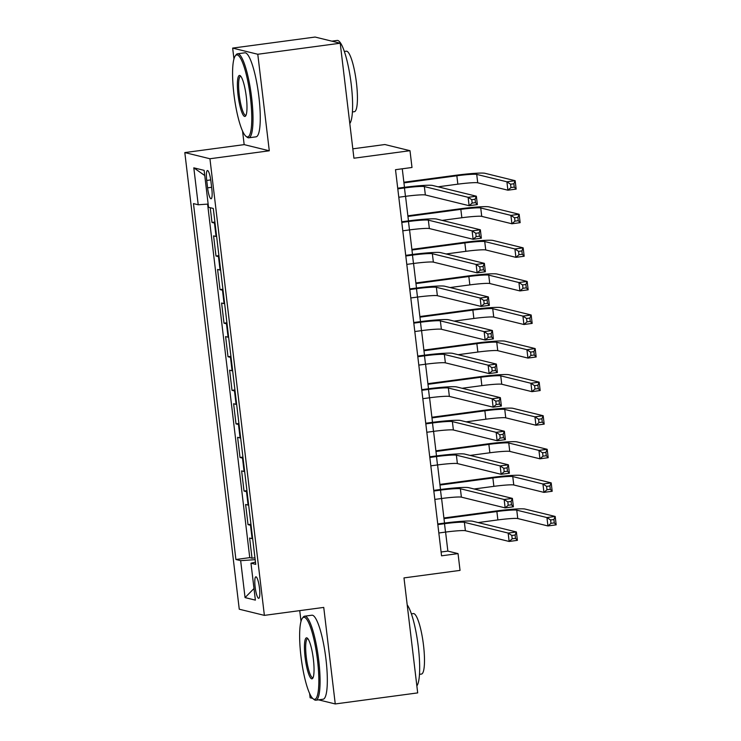 <?xml version="1.0" encoding="UTF-8"?>
<svg xmlns="http://www.w3.org/2000/svg" width="741" height="741" viewBox="0 0 741 741"><rect width="100%" height="100%" fill="white"/><g stroke="black" fill="none" stroke-linecap="round" stroke-linejoin="round"><path stroke-width="1.11" d="M259.48 588.095A10.846 2.093 -97.6 0 0 255.867 576.813A10.846 2.093 -97.6 0 0 255.136 587.029A10.846 2.093 -97.6 0 0 258.748 598.32A10.846 2.093 -97.6 0 0 259.48 588.095M299.735 610.64L301.013 621.31M309.608 693.409L310.127 697.781L312.73 698.42M184.815 152.581L239.26 609.213L264.38 615.373L209.935 158.75L184.815 152.581L244.169 144.625L269.289 150.794L257.785 54.26L232.655 48.1L233.952 58.919M242.548 131.018L244.169 144.625M232.655 48.1L315.101 37.05L340.221 43.219L353.939 158.213L409.995 150.701L384.875 144.532L352.818 148.83M318.519 699.847L335.256 703.95L417.692 692.9L403.984 577.906L460.041 570.394L458.04 553.601L447.86 551.109L445.591 532.084M257.785 54.26L340.221 43.219M210.231 207.712L211.991 222.439L214.909 222.05M216.641 236.564A13.56 1 173.2 0 1 216.076 236.481L213.593 235.87L215.992 256.015L218.919 255.626M220.642 270.141A13.56 1 -6.8 0 1 220.077 270.057L217.595 269.446L220.003 289.592L222.921 289.203M224.653 303.717A13.56 1 -6.8 0 1 224.078 303.634L221.596 303.023L224.004 323.169L226.922 322.78M228.654 337.294A13.56 1 -6.8 0 1 228.08 337.211L225.607 336.599L228.006 356.745L230.923 356.356M232.655 370.861A13.56 1 -6.8 0 1 232.081 370.787L229.608 370.176L232.007 390.322L234.934 389.933M236.657 404.438A13.56 1 -6.8 0 1 236.092 404.364L233.61 403.752L236.009 423.898L238.935 423.509M240.668 438.014A13.56 1 -6.8 0 1 240.093 437.931L237.611 437.329L240.019 457.475L242.937 457.077M244.669 471.591A13.56 1 -6.8 0 1 244.095 471.508L241.622 470.905L244.021 491.051L246.938 490.653M248.67 505.167A13.56 1 -6.8 0 1 248.096 505.084L245.623 504.482L248.022 524.619L250.949 524.23M409.995 150.701L411.996 167.485L395.509 169.698L441.553 555.815L458.04 553.601M206.72 180.452L207.6 187.834A10.513 2.019 -97.6 0 0 211.102 198.773A10.513 2.019 -97.6 0 0 211.815 188.872L210.935 181.48A10.513 2.019 -97.6 0 0 207.434 170.55A10.513 2.019 -97.6 0 0 206.72 180.452L210.722 179.915M255.469 562.15L250.977 563.197L255.728 564.364L213.288 208.462L208.536 207.295L204.136 170.365L193.809 167.827L198.218 204.766L193.466 203.599L235.907 559.501L240.658 560.659L255.173 559.659M250.977 563.197L255.376 600.127L245.058 597.598L240.658 560.659M215.038 223.134A13.56 1 173.2 0 1 214.473 223.05L211.991 222.439M207.6 204.108L249.754 557.64L252.023 558.195L254.95 557.806M252.672 538.744A13.56 1 -6.8 0 1 252.107 538.661L249.624 538.049L252.023 558.195M251.069 525.313A13.56 1 173.2 0 1 250.504 525.23L248.022 524.619M247.068 491.737A13.56 1 173.2 0 1 246.503 491.653L244.021 491.051M243.067 458.16A13.56 1 173.2 0 1 242.492 458.077L240.019 457.475M239.065 424.584A13.56 1 173.2 0 1 238.491 424.5L236.009 423.898M235.054 391.007A13.56 1 173.2 0 1 234.489 390.933L232.007 390.322M231.053 357.431A13.56 1 173.2 0 1 230.488 357.357L228.006 356.745M227.052 323.863A13.56 1 173.2 0 1 226.477 323.78L224.004 323.169M223.05 290.287A13.56 1 173.2 0 1 222.476 290.203L220.003 289.592M219.049 256.71A13.56 1 173.2 0 1 218.475 256.627L215.992 256.015M269.289 150.794L209.935 158.75M335.256 703.95L323.743 607.416L264.38 615.373M444.517 523.063L441.59 498.508M440.506 489.486L437.579 464.931M436.505 455.91L433.578 431.355M432.503 422.333L429.576 397.787M428.502 388.756L425.575 364.211M424.491 355.189L421.564 330.634M420.49 321.613L417.563 297.058M416.488 288.036L413.561 263.481M412.487 254.459L409.56 229.905M408.476 220.883L405.549 196.328M404.475 187.306L402.27 168.791M441.099 552.008L447.86 551.109M208.156 204.071L198.218 204.766M249.754 557.64L235.907 559.501M204.748 175.534L193.809 167.827M245.058 597.598L253.996 588.521M398.797 197.236L405.466 196.337A16.95 1.25 173.2 0 1 425.353 194.966L469.118 205.702L468.117 197.31L476.361 196.208L432.596 185.463A25.426 1.88 -6.8 0 0 402.771 187.529L397.722 188.205M397.797 188.844L404.466 187.945A16.95 1.25 173.2 0 1 424.352 186.575L468.117 197.31L471.767 199.709L472.174 203.071L475.472 202.626L475.064 199.273L471.767 199.709M475.064 199.273L476.361 196.208L477.361 204.599L469.118 205.702L472.174 203.071M477.361 204.599L475.472 202.626M438.098 186.815L457.845 184.166A16.95 1.25 173.2 0 1 477.723 182.795L507.909 190.196L506.909 181.804L515.152 180.702L484.966 173.292A25.426 1.88 -6.8 0 0 455.141 175.358L403.873 182.23M403.947 182.87L456.845 175.774A16.95 1.25 173.2 0 1 476.722 174.404L506.909 181.804L510.568 184.213L510.966 187.566L514.263 187.121L513.865 183.768L510.568 184.213M513.865 183.768L515.152 180.702L516.153 189.094L507.909 190.196L510.966 187.566M516.153 189.094L514.263 187.121M250.467 97.969A41.366 7.966 -97.6 0 0 235.249 55.936A41.366 7.966 -97.6 0 0 233.897 93.903A41.366 7.966 -97.6 0 0 246.021 136.344A41.366 7.966 -97.6 0 0 250.467 97.969M235.249 55.936L236.064 54.825A42.385 8.16 82.4 0 1 237.537 53.797A42.385 8.16 82.4 0 1 251.662 97.886A42.385 8.16 82.4 0 1 248.8 137.807A42.385 8.16 82.4 0 1 247.105 137.205L246.021 136.344M246.327 96.951A20.683 3.983 82.4 0 1 245.651 115.929A20.683 3.983 82.4 0 1 238.037 94.922A20.683 3.983 82.4 0 1 240.26 75.73A20.683 3.983 82.4 0 1 246.327 96.951M240.825 76.323A19.664 3.788 -97.6 0 0 240.556 76.314A19.664 3.788 -97.6 0 0 239.232 94.839A19.664 3.788 -97.6 0 0 245.78 115.29A19.664 3.788 -97.6 0 0 246.04 115.207M331.838 41.153L337.127 40.449A42.385 8.16 82.4 0 1 351.253 84.539A42.385 8.16 82.4 0 1 349.798 123.525M344.324 51.453L346.297 51.194A30.52 5.872 82.4 0 1 356.458 82.936A30.52 5.872 82.4 0 1 354.402 111.687L352.429 111.947M237.537 53.797L244.799 52.824A42.385 8.16 82.4 0 1 258.915 96.914A42.385 8.16 82.4 0 1 256.053 136.835L248.8 137.807M317.528 660.361A41.366 7.966 -97.6 0 0 302.309 618.327A41.366 7.966 -97.6 0 0 300.957 656.294A41.366 7.966 -97.6 0 0 313.082 698.735A41.366 7.966 -97.6 0 0 317.528 660.361M302.309 618.327L303.125 617.216A42.385 8.16 82.4 0 1 304.597 616.188A42.385 8.16 82.4 0 1 318.723 660.277A42.385 8.16 82.4 0 1 315.861 700.199A42.385 8.16 82.4 0 1 314.165 699.597L313.082 698.735M313.387 659.342A20.683 3.983 82.4 0 1 312.711 678.321A20.683 3.983 82.4 0 1 305.097 657.304A20.683 3.983 82.4 0 1 307.32 638.121A20.683 3.983 82.4 0 1 313.387 659.342M307.885 638.714A19.664 3.788 -97.6 0 0 307.617 638.705A19.664 3.788 -97.6 0 0 306.292 657.221A19.664 3.788 -97.6 0 0 312.841 677.682A19.664 3.788 -97.6 0 0 313.1 677.598M407.198 604.86A42.385 8.16 82.4 0 1 418.313 646.93A42.385 8.16 82.4 0 1 416.859 685.916M411.385 613.844L413.358 613.585A30.52 5.872 82.4 0 1 423.519 645.328A30.52 5.872 82.4 0 1 421.462 674.069L419.489 674.338M304.597 616.188L311.859 615.215A42.385 8.16 82.4 0 1 325.975 659.305A42.385 8.16 82.4 0 1 323.113 699.226L315.861 700.199M402.798 230.812L409.477 229.914A16.95 1.25 173.2 0 1 429.354 228.543L473.119 239.278L472.119 230.886L480.363 229.784L436.597 219.04A25.426 1.88 -6.8 0 0 406.772 221.105L401.724 221.781M401.798 222.42L408.476 221.522A16.95 1.25 173.2 0 1 428.354 220.151L472.119 230.886L475.778 233.285L476.176 236.648L479.473 236.203L479.075 232.85L475.778 233.285M479.075 232.85L480.363 229.784L481.363 238.176L473.119 239.278L476.176 236.648M481.363 238.176L479.473 236.203M406.8 264.389L413.478 263.49A16.95 1.25 173.2 0 1 433.365 262.119L477.121 272.855L476.12 264.463L484.364 263.351L440.608 252.616A25.426 1.88 -6.8 0 0 410.783 254.682L405.725 255.358M405.799 255.997L412.478 255.099A16.95 1.25 173.2 0 1 432.355 253.718L476.12 264.463L479.779 266.862L480.177 270.224L483.475 269.78L483.076 266.427L479.779 266.862M483.076 266.427L484.364 263.351L485.364 271.752L477.121 272.855L480.177 270.224M485.364 271.752L483.475 269.78M410.81 297.965L417.479 297.067A16.95 1.25 173.2 0 1 437.366 295.696L481.122 306.431L480.122 298.039L488.365 296.928L444.609 286.193A25.426 1.88 -6.8 0 0 414.784 288.258L409.727 288.934M409.81 289.564L416.479 288.675A16.95 1.25 173.2 0 1 436.366 287.295L480.122 298.039L483.78 300.438L484.179 303.801L487.476 303.356L487.078 299.994L483.78 300.438M487.078 299.994L488.365 296.928L489.375 305.329L481.122 306.431L484.179 303.801M489.375 305.329L487.476 303.356M414.812 331.542L421.481 330.643A16.95 1.25 173.2 0 1 441.367 329.263L485.133 340.008L484.132 331.616L492.376 330.505L448.611 319.769A25.426 1.88 -6.8 0 0 418.785 321.835L413.737 322.511M413.811 323.141L420.48 322.252A16.95 1.25 173.2 0 1 440.367 320.872L484.132 331.616L487.782 334.015L488.189 337.368L491.487 336.933L491.079 333.57L487.782 334.015M491.079 333.57L492.376 330.505L493.376 338.896L485.133 340.008L488.189 337.368M493.376 338.896L491.487 336.933M442.099 220.392L461.847 217.743A16.95 1.25 173.2 0 1 481.733 216.372L511.911 223.773L510.91 215.381L519.154 214.279L488.977 206.869A25.426 1.88 -6.8 0 0 459.151 208.934L407.874 215.807M407.948 216.437L460.846 209.351A16.95 1.25 173.2 0 1 480.733 207.971L510.91 215.381L514.569 217.789L514.967 221.142L518.265 220.698L517.866 217.345L514.569 217.789M517.866 217.345L519.154 214.279L520.154 222.671L511.911 223.773L514.967 221.142M520.154 222.671L518.265 220.698M446.11 253.968L465.848 251.319A16.95 1.25 173.2 0 1 485.735 249.949L515.912 257.349L514.912 248.957L523.155 247.855L492.978 240.445A25.426 1.88 -6.8 0 0 463.153 242.511L411.876 249.384M411.95 250.013L464.848 242.928A16.95 1.25 173.2 0 1 484.734 241.547L514.912 248.957L518.57 251.356L518.969 254.719L522.266 254.274L521.868 250.921L518.57 251.356M521.868 250.921L523.155 247.855L524.165 256.247L515.912 257.349L518.969 254.719M524.165 256.247L522.266 254.274M450.111 287.545L469.85 284.896A16.95 1.25 173.2 0 1 489.736 283.516L519.923 290.926L518.922 282.534L527.166 281.432L496.979 274.022A25.426 1.88 -6.8 0 0 467.154 276.087L415.886 282.96M415.96 283.59L468.849 276.504A16.95 1.25 173.2 0 1 488.736 275.124L518.922 282.534L522.572 284.933L522.979 288.295L526.277 287.851L525.869 284.498L522.572 284.933M525.869 284.498L527.166 281.432L528.166 289.824L519.923 290.926L522.979 288.295M528.166 289.824L526.277 287.851M454.113 321.122L473.86 318.473A16.95 1.25 173.2 0 1 493.738 317.092L523.924 324.502L522.924 316.111L531.167 314.999L500.981 307.598A25.426 1.88 -6.8 0 0 471.156 309.664L419.888 316.537M419.962 317.167L472.86 310.081A16.95 1.25 173.2 0 1 492.737 308.701L522.924 316.111L526.582 318.51L526.981 321.872L530.278 321.427L529.88 318.074L526.582 318.51M529.88 318.074L531.167 314.999L532.168 323.4L523.924 324.502L526.981 321.872M532.168 323.4L530.278 321.427M418.813 365.109L425.491 364.22A16.95 1.25 173.2 0 1 445.369 362.84L489.134 373.584L488.134 365.183L496.377 364.081L452.612 353.346A25.426 1.88 -6.8 0 0 422.787 355.411L417.739 356.088M417.813 356.717L424.491 355.828A16.95 1.25 173.2 0 1 444.368 354.448L488.134 365.183L491.792 367.592L492.191 370.945L495.488 370.509L495.09 367.147L491.792 367.592M495.09 367.147L496.377 364.081L497.378 372.473L489.134 373.584L492.191 370.945M497.378 372.473L495.488 370.509M458.114 354.698L477.862 352.049A16.95 1.25 173.2 0 1 497.748 350.669L527.925 358.079L526.925 349.687L535.169 348.576L504.992 341.175A25.426 1.88 -6.8 0 0 475.166 343.24L423.889 350.113M423.963 350.743L476.861 343.657A16.95 1.25 173.2 0 1 496.748 342.277L526.925 349.687L530.584 352.086L530.982 355.448L534.28 355.004L533.881 351.642L530.584 352.086M533.881 351.642L535.169 348.576L536.169 356.977L527.925 358.079L530.982 355.448M536.169 356.977L534.28 355.004M422.815 398.686L429.493 397.797A16.95 1.25 173.2 0 1 449.37 396.416L493.135 407.161L492.135 398.76L500.379 397.658L456.613 386.922A25.426 1.88 -6.8 0 0 426.788 388.988L421.74 389.664M421.814 390.294L428.493 389.405A16.95 1.25 173.2 0 1 448.37 388.025L492.135 398.76L495.794 401.168L496.192 404.521L499.49 404.086L499.091 400.724L495.794 401.168M499.091 400.724L500.379 397.658L501.379 406.049L493.135 407.161L496.192 404.521M501.379 406.049L499.49 404.086M462.125 388.265L481.863 385.626A16.95 1.25 173.2 0 1 501.75 384.246L531.927 391.656L530.927 383.264L539.17 382.152L508.993 374.751A25.426 1.88 -6.8 0 0 479.168 376.817L427.89 383.681M427.965 384.32L480.863 377.234A16.95 1.25 173.2 0 1 500.749 375.854L530.927 383.264L534.585 385.663L534.983 389.016L538.281 388.58L537.883 385.218L534.585 385.663M537.883 385.218L539.17 382.152L540.17 390.544L531.927 391.656L534.983 389.016M540.17 390.544L538.281 388.58M426.825 432.262L433.494 431.373A16.95 1.25 173.2 0 1 453.381 429.993L497.137 440.728L496.137 432.336L504.38 431.234L460.624 420.499A25.426 1.88 -6.8 0 0 430.799 422.565L425.742 423.241M425.825 423.871L432.494 422.972A16.95 1.25 173.2 0 1 452.38 421.601L496.137 432.336L499.795 434.745L500.194 438.098L503.491 437.653L503.093 434.3L499.795 434.745M503.093 434.3L504.38 431.234L505.381 439.626L497.137 440.728L500.194 438.098M505.381 439.626L503.491 437.653M466.126 421.842L485.864 419.202A16.95 1.25 173.2 0 1 505.751 417.822L535.938 425.232L534.937 416.831L543.181 415.729L512.994 408.328A25.426 1.88 -6.8 0 0 483.169 410.384L431.901 417.257M431.975 417.896L484.864 410.801A16.95 1.25 173.2 0 1 504.751 409.43L534.937 416.831L538.587 419.239L538.994 422.592L542.292 422.157L541.884 418.795L538.587 419.239M541.884 418.795L543.181 415.729L544.181 424.121L535.938 425.232L538.994 422.592M544.181 424.121L542.292 422.157M430.827 465.839L437.496 464.95A16.95 1.25 173.2 0 1 457.382 463.57L501.148 474.305L500.147 465.913L508.391 464.811L464.626 454.066A25.426 1.88 -6.8 0 0 434.8 456.132L429.752 456.808M429.826 457.447L436.495 456.549A16.95 1.25 173.2 0 1 456.382 455.178L500.147 465.913L503.797 468.321L504.204 471.674L507.502 471.23L507.094 467.877L503.797 468.321M507.094 467.877L508.391 464.811L509.391 473.203L501.148 474.305L504.204 471.674M509.391 473.203L507.502 471.23M470.127 455.419L489.875 452.779A16.95 1.25 173.2 0 1 509.752 451.399L539.939 458.809L538.939 450.408L547.182 449.305L516.996 441.895A25.426 1.88 -6.8 0 0 487.17 443.961L435.903 450.834M435.977 451.473L488.875 444.378A16.95 1.25 173.2 0 1 508.752 443.007L538.939 450.408L542.597 452.816L542.996 456.169L546.293 455.734L545.895 452.371L542.597 452.816M545.895 452.371L547.182 449.305L548.183 457.697L539.939 458.809L542.996 456.169M548.183 457.697L546.293 455.734M434.828 499.415L441.506 498.517A16.95 1.25 173.2 0 1 461.384 497.146L505.149 507.881L504.149 499.49L512.392 498.387L468.627 487.643A25.426 1.88 -6.8 0 0 438.802 489.708L433.754 490.385M433.828 491.024L440.497 490.125A16.95 1.25 173.2 0 1 460.383 488.754L504.149 499.49L507.807 501.889L508.206 505.251L511.503 504.806L511.105 501.453L507.807 501.889M511.105 501.453L512.392 498.387L513.393 506.779L505.149 507.881L508.206 505.251M513.393 506.779L511.503 504.806M474.129 488.995L493.877 486.346A16.95 1.25 173.2 0 1 513.763 484.975L543.94 492.376L542.94 483.984L551.184 482.882L521.006 475.472A25.426 1.88 -6.8 0 0 491.181 477.537L439.904 484.41M439.978 485.049L492.876 477.954A16.95 1.25 173.2 0 1 512.763 476.583L542.94 483.984L546.599 486.392L546.997 489.745L550.294 489.301L549.896 485.948L546.599 486.392M549.896 485.948L551.184 482.882L552.184 491.274L543.94 492.376L546.997 489.745M552.184 491.274L550.294 489.301M438.829 532.992L445.508 532.094A16.95 1.25 173.2 0 1 465.385 530.723L509.15 541.458L508.15 533.066L516.394 531.964L472.628 521.219A25.426 1.88 -6.8 0 0 442.803 523.285L437.755 523.961M437.829 524.6L444.507 523.702A16.95 1.25 173.2 0 1 464.385 522.331L508.15 533.066L511.809 535.465L512.207 538.827L515.504 538.383L515.106 535.03L511.809 535.465M515.106 535.03L516.394 531.964L517.394 540.356L509.15 541.458L512.207 538.827M517.394 540.356L515.504 538.383M478.14 522.572L497.878 519.923A16.95 1.25 173.2 0 1 517.764 518.552L547.942 525.953L546.941 517.561L555.185 516.458L525.008 509.048A25.426 1.88 -6.8 0 0 495.183 511.114L443.905 517.987M443.979 518.617L496.878 511.531A16.95 1.25 173.2 0 1 516.764 510.16L546.941 517.561L550.6 519.969L550.998 523.322L554.296 522.877L553.898 519.524L550.6 519.969M553.898 519.524L555.185 516.458L556.185 524.85L547.942 525.953L550.998 523.322M556.185 524.85L554.296 522.877M216.076 236.481L214.473 223.05M252.107 538.661L250.504 525.23M248.096 505.084L246.503 491.653M244.095 471.508L242.492 458.077M240.093 437.931L238.491 424.5M236.092 404.364L234.489 390.933M232.081 370.787L230.488 357.357M228.08 337.211L226.477 323.78M224.078 303.634L222.476 290.203M220.077 270.057L218.475 256.627M211.62 187.297L207.6 187.834M404.466 187.945L405.466 196.337M424.352 186.575L425.353 194.966M456.845 175.774L457.845 184.166M476.722 174.404L477.723 182.795M408.476 221.522L409.477 229.914M428.354 220.151L429.354 228.543M412.478 255.099L413.478 263.49M432.355 253.718L433.365 262.119M416.479 288.675L417.479 297.067M436.366 287.295L437.366 295.696M420.48 322.252L421.481 330.643M440.367 320.872L441.367 329.263M460.846 209.351L461.847 217.743M480.733 207.971L481.733 216.372M464.848 242.928L465.848 251.319M484.734 241.547L485.735 249.949M468.849 276.504L469.85 284.896M488.736 275.124L489.736 283.516M472.86 310.081L473.86 318.473M492.737 308.701L493.738 317.092M424.491 355.828L425.491 364.22M444.368 354.448L445.369 362.84M476.861 343.657L477.862 352.049M496.748 342.277L497.748 350.669M428.493 389.405L429.493 397.797M448.37 388.025L449.37 396.416M480.863 377.234L481.863 385.626M500.749 375.854L501.75 384.246M432.494 422.972L433.494 431.373M452.38 421.601L453.381 429.993M484.864 410.801L485.864 419.202M504.751 409.43L505.751 417.822M436.495 456.549L437.496 464.95M456.382 455.178L457.382 463.57M488.875 444.378L489.875 452.779M508.752 443.007L509.752 451.399M440.497 490.125L441.506 498.517M460.383 488.754L461.384 497.146M492.876 477.954L493.877 486.346M512.763 476.583L513.763 484.975M444.507 523.702L445.508 532.094M464.385 522.331L465.385 530.723M496.878 511.531L497.878 519.923M516.764 510.16L517.764 518.552"/></g></svg>

